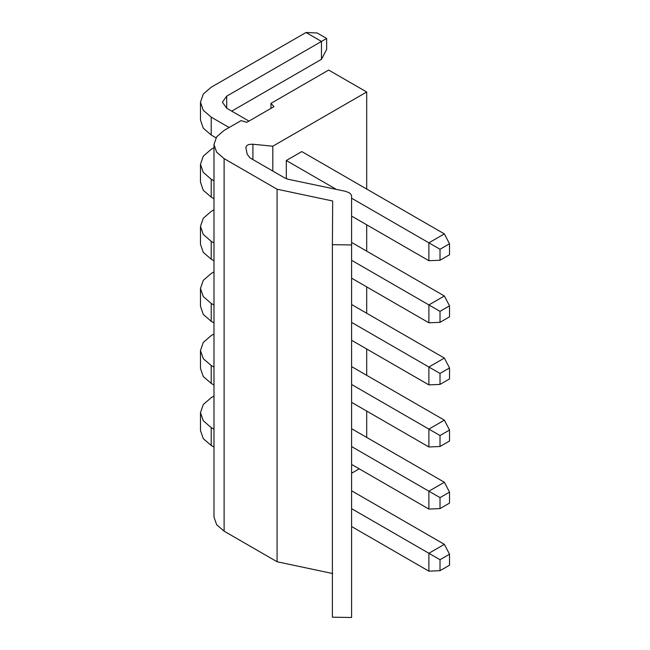 <?xml version="1.0" encoding="UTF-8"?>
<svg xmlns="http://www.w3.org/2000/svg" width="650" height="650" viewBox="0 0 650 650"><rect width="100%" height="100%" fill="white"/><g stroke="black" fill="none" stroke-linecap="round" stroke-linejoin="round"><path stroke-width="0.97" d="M366.697 189.053L366.697 91.999L272.813 146.201L252.907 144.243C248.024 144.113 245.724 145.454 245.984 148.273L247.187 154.237L249.99 157.893L284.854 178.019L288.356 179.311L345.329 191.279L348.774 192.554A9.604 5.541 180 0 1 351.585 196.471L351.593 244.961L332.394 244.668L332.678 200.996L277.071 189.207L224.112 158.632L216.621 152.157L213.988 144.519L216.621 136.882L224.112 130.414L241.085 120.616L246.797 122.338L273.951 106.657L270.961 103.366L270.961 108.388M351.593 473.257L359.231 468.845M366.697 437.409L366.697 411.068M366.697 375.318L366.697 348.977M366.697 313.235L366.697 286.894M366.697 251.144L366.697 224.803M272.813 146.201L272.813 171.072M287.576 179.124L286.309 178.393L286.309 160.518L301.787 151.58L444.364 233.894L428.886 242.832L440.017 249.259L449.524 243.774L444.364 233.894M252.907 144.243L252.907 159.575M245.822 147.477L245.984 148.273M351.593 244.961L351.593 617.5L332.394 617.199L332.394 244.668M277.071 189.207L277.071 561.746L332.678 573.536M213.988 144.519L213.988 517.059L216.621 524.696L224.112 531.172L277.071 561.746M270.961 103.366L328.673 70.054L366.697 91.999M213.988 384.995L211.217 383.394L203.271 376.529L200.476 368.428L200.476 350.553L203.271 358.654L211.217 365.527L213.988 367.12M213.988 333.978L211.217 335.579L203.271 342.444L200.476 350.553M213.988 429.211L211.217 427.611L203.271 420.745L200.476 412.636L203.271 404.536L211.217 397.67L213.988 396.069M213.988 447.086L211.217 445.486L203.271 438.62L200.476 430.511L200.476 412.636M213.988 242.946L211.217 241.345L203.271 234.471L200.476 226.371L203.271 218.27L211.217 211.396L213.988 209.796M213.988 260.821L211.217 259.22L203.271 252.346L200.476 244.246L200.476 226.371M248.966 121.087L226.704 108.233L222.365 102.196L226.704 96.159L321.474 41.438L321.474 59.312L231.725 111.134M229.141 127.514L211.217 117.162L203.271 110.297L200.476 102.196L203.271 94.087L211.217 87.222L305.996 32.5L321.474 41.438L326.641 38.456L326.641 49.433L321.474 59.312M216.011 137.808L211.217 135.037L203.271 128.172L200.476 120.063L200.476 102.196M213.988 180.854L211.217 179.254L203.271 172.388L200.476 164.279L203.271 156.179L211.217 149.305L213.988 147.713M213.988 198.729L211.217 197.129L203.271 190.263L200.476 182.154L200.476 164.279M213.988 305.037L211.217 303.436L203.271 296.562L200.476 288.462L203.271 280.361L211.217 273.488L213.988 271.887M213.988 322.904L211.217 321.311L203.271 314.438L200.476 306.337L200.476 288.462M351.593 446.566L428.886 491.189L444.364 482.251L351.593 428.691M428.886 509.064L428.886 491.189L440.017 497.616L449.524 492.131L449.524 503.108L440.017 508.593L428.886 509.064L351.593 464.441M351.593 508.657L428.886 553.28L444.364 544.342L351.593 490.782M428.886 571.155L428.886 553.28L440.017 559.707L449.524 554.222L449.524 565.199L440.017 570.684L428.886 571.155L351.593 526.533M351.593 322.392L440.017 373.441L449.524 367.949L449.524 378.926L440.017 384.418L428.886 384.889L351.593 340.267M428.886 384.889L428.886 367.014L444.364 358.077L351.593 304.517M286.309 160.518L336.31 189.386M351.585 198.201L428.886 242.832L428.886 260.707L351.593 216.084M351.593 260.301L428.886 304.923L444.364 295.986L351.593 242.426M428.886 322.798L428.886 304.923L440.017 311.35L449.524 305.866L449.524 316.834L440.017 322.327L428.886 322.798L351.593 278.176M351.593 384.483L428.886 429.098L444.364 420.16L351.593 366.608M428.886 446.973L428.886 429.098L440.017 435.532L449.524 430.04L449.524 441.017L440.017 446.501L428.886 446.973L351.593 402.35M305.996 32.5L317.135 32.971L326.641 38.456M440.017 508.593L440.017 497.616M449.524 492.131L444.364 482.251M440.017 570.684L440.017 559.707M449.524 554.222L444.364 544.342M440.017 384.418L440.017 373.441M449.524 367.949L444.364 358.077M449.524 243.774L449.524 254.751L440.017 260.236L428.886 260.707M440.017 260.236L440.017 249.259M440.017 322.327L440.017 311.35M449.524 305.866L444.364 295.986M440.017 446.501L440.017 435.532M449.524 430.04L444.364 420.16M224.112 158.632L224.112 531.172M211.217 365.527L211.217 383.394M211.217 427.611L211.217 445.486M211.217 241.345L211.217 259.22M211.217 117.162L211.217 135.037M211.217 179.254L211.217 197.129M211.217 303.436L211.217 321.311M226.704 96.159L226.704 108.233"/></g></svg>
